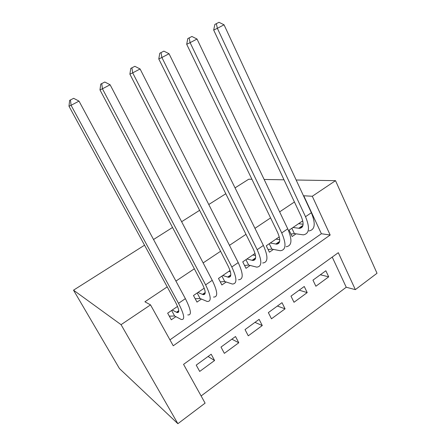 <?xml version="1.0" encoding="UTF-8"?>
<svg xmlns="http://www.w3.org/2000/svg" width="446" height="446" viewBox="0 0 446 446"><rect width="100%" height="100%" fill="white"/><g stroke="black" fill="none" stroke-linecap="round" stroke-linejoin="round"><path stroke-width="0.67" d="M169.948 339.852L321.388 233.737L303.754 195.772L312.306 196.257L335.526 180.663L377.021 273.264L355.345 289.632L338.313 252.687L183.562 364.36L205.104 403.134L177.876 423.7L119.456 368.574L73.518 290.173L144.549 245.194M201.118 395.959L346.241 287.246L355.345 289.632M177.536 306.419L167.663 313.17L171.309 319.799L175.858 316.66M204.218 288.183L193.475 295.525L196.987 302.104L201.397 299.065M230.036 270.532L218.484 278.432L221.868 284.955L226.15 282.006M255.045 253.445L242.735 261.852L246.002 268.325L250.15 265.465M279.268 236.882L266.262 245.774L269.412 252.196L273.437 249.42M320.356 274.764L328.702 276.838L315.88 286.243L312.964 280.144L325.853 270.767L328.702 276.838M299.177 290.179L307.205 292.604L293.998 302.282L290.987 296.144L304.25 286.488L307.205 292.604M277.384 306.04L285.066 308.833L271.475 318.801L268.353 312.613L282.011 302.672L285.066 308.833M254.956 322.363L262.276 325.547L248.266 335.816L245.032 329.583L259.109 319.342L262.276 325.547M231.859 339.166L238.788 342.762L224.355 353.349L221.004 347.072L235.51 336.513L238.788 342.762M346.241 287.246L332.231 257.08M211.181 354.219L196.218 365.107L199.696 371.429L214.582 360.513L211.181 354.219M294.427 201.993L279.636 211.867M270.588 217.904L254.961 228.335M245.98 234.328L229.478 245.339M220.575 251.276L203.142 262.911M194.339 268.793L175.919 281.08M167.217 286.889L144.905 301.78L150.525 304.886L173.243 345.784L330.174 235.025L312.306 196.257M303.007 222.175L302.466 221.026L289.092 230.169L292.13 236.536L296.038 233.843M153.535 239.502L172.541 227.466M181.628 221.712L199.607 210.322M208.784 204.513L225.799 193.737M235.053 187.877L248.729 179.214L251.918 179.27M150.525 304.886L121.061 324.671L73.518 290.173M335.526 180.663L296.15 180.006M284.007 179.805L264.149 179.47M121.061 324.671L177.876 423.7M321.388 233.737L330.174 235.025M301.791 226.863L302.332 226.936M208.07 356.482L214.582 360.513M293.016 227.488L299.623 228.352C303.67 227.65 304.166 223.608 301.111 216.221L213.679 30.072L214.866 24.424L219.008 22.3L214.866 24.424M298.591 223.68L303.113 224.266M219.008 22.3L224.043 24.798L217.369 28.31L305.521 216.706C310.065 227.789 309.312 233.838 303.269 234.852L294.393 233.587L290.959 234.078M224.043 24.798L311.353 212.725C315.84 223.797 315.021 229.868 308.894 230.95M216.343 23.694L217.369 28.31L213.679 30.072M291.862 228.274L294.393 233.587M270.304 243.009L276.609 244.163C280.423 243.661 280.724 239.692 277.518 232.26L186.696 44.271L187.788 38.585L191.914 36.472L187.788 38.585M276.046 239.084L279.742 239.753M191.914 36.472L197.015 39.025L190.113 42.654L281.727 232.935C286.494 244.085 286.031 250.022 280.333 250.741L271.865 249.091L268.118 249.554M197.015 39.025L287.742 228.831C292.459 239.965 291.918 245.93 286.131 246.727M189.154 37.916L190.113 42.654L186.696 44.271M269.245 243.733L271.865 249.091M246.906 259.003L252.882 260.464C256.444 260.169 256.545 256.277 253.177 248.807L158.782 58.956L159.78 53.23L163.883 51.128L159.78 53.23M252.821 254.961L255.536 255.614M163.883 51.128L169.045 53.737L161.904 57.501L257.169 249.688C262.176 260.904 262.019 266.714 256.695 267.126L248.656 265.058L244.57 265.487M169.045 53.737L263.38 245.451C268.33 256.651 268.096 262.493 262.677 262.984M161.028 52.622L161.904 57.501L158.782 58.956M245.941 259.661L248.656 265.058M222.783 275.494L228.413 277.278C231.703 277.2 231.585 273.398 228.057 265.883L129.892 74.153L130.784 68.394L134.865 66.303L130.784 68.394M228.882 271.324L230.409 271.798M134.865 66.303L140.094 68.974L132.696 72.865L231.809 266.981C237.071 278.259 237.244 283.94 232.316 284.024L224.739 281.521L220.279 281.883M230.259 276.013L230.426 276.436M140.094 68.974L238.225 262.605C243.427 273.872 243.51 279.586 238.482 279.748M230.365 276.537L230.136 276.096M131.91 67.853L132.696 72.865L129.892 74.153M221.924 276.08L224.739 281.521M197.907 292.498L203.164 294.628C206.163 294.784 205.812 291.082 202.105 283.522L99.976 89.891L100.757 84.099L104.81 82.025L100.757 84.099M104.81 82.025L110.106 84.757L102.441 88.787L205.606 284.849C211.142 296.194 211.66 301.73 207.161 301.457L200.076 298.491L195.203 298.764M110.106 84.757L212.24 280.328C217.704 291.656 218.133 297.226 213.523 297.047M101.744 83.631L102.441 88.787L99.976 89.891M197.16 293.005L200.076 298.491M172.24 310.042L177.095 312.54C179.788 312.941 179.186 309.346 175.295 301.747L68.979 106.198L69.637 100.372L73.651 98.321L69.637 100.372M73.651 98.321L79.02 101.114L71.07 105.295L178.523 303.325C184.343 314.725 185.229 320.105 181.188 319.453L174.637 315.997L169.296 316.142M79.02 101.114L185.38 298.647C191.128 310.037 191.919 315.45 187.76 314.904M70.474 99.982L71.07 105.295L68.979 106.198M171.615 310.472L174.637 315.997M302.962 225.403L298.742 228.296M311.353 212.725L305.521 216.706M279.653 241.409L275.773 244.073M287.742 228.831L281.727 232.935M255.614 257.911L252.09 260.33M263.38 245.451L257.169 249.688M230.811 274.942L227.672 277.1M238.225 262.605L231.809 266.981M205.205 292.526L202.473 294.405M212.24 280.328L205.606 284.849M178.757 310.689L176.46 312.261M185.38 298.647L178.523 303.325M302.7 226.239L299.623 228.352M279.441 242.217L276.609 244.163M255.458 258.697L252.882 260.464M230.705 275.706L228.413 277.278M205.16 293.256L203.164 294.628M178.774 311.386L177.095 312.54"/></g></svg>
